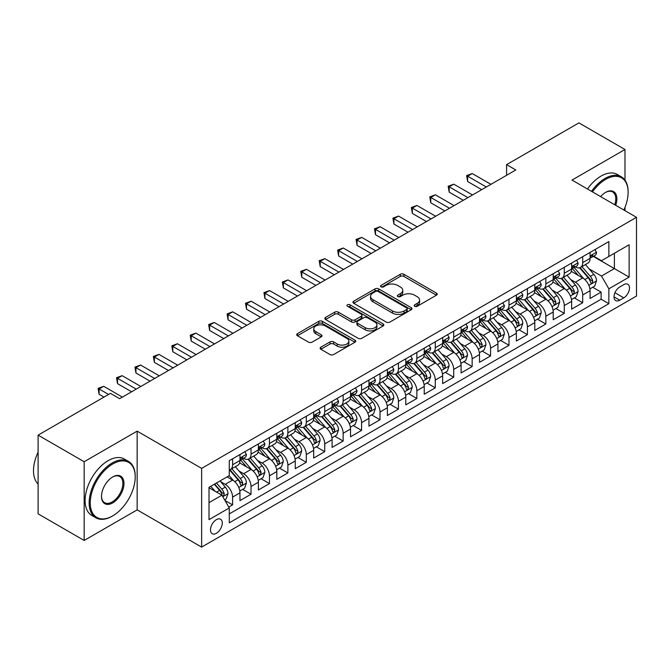 <?xml version="1.0" encoding="UTF-8"?>
<svg xmlns="http://www.w3.org/2000/svg" width="670" height="670" viewBox="0 0 670 670"><rect width="100%" height="100%" fill="white"/><g stroke="black" fill="none" stroke-linecap="round" stroke-linejoin="round"><path stroke-width="1" d="M414.697 306.282A1.792 1.03 0 0 0 417.234 306.282L436.446 295.185A2.554 1.474 0 0 0 437.2 294.138A2.554 1.474 0 0 0 436.446 293.1L403.893 274.298A2.554 1.474 0 0 0 400.275 274.298L381.054 285.395A1.792 1.03 0 0 0 380.535 286.123A1.792 1.03 0 0 0 381.054 286.861A1.792 1.03 0 0 0 383.592 286.861L386.079 285.42A8.182 4.723 0 0 1 397.653 285.42L400.367 286.986A8.182 4.723 0 0 1 402.762 290.328A8.182 4.723 0 0 1 400.367 293.669L397.88 295.11A1.792 1.03 0 0 0 397.352 295.839A1.792 1.03 0 0 0 397.88 296.567A1.792 1.03 0 0 0 400.409 296.567L402.896 295.135A8.182 4.723 0 0 1 414.47 295.135L417.184 296.701A8.182 4.723 0 0 1 419.588 300.043A8.182 4.723 0 0 1 417.184 303.384L414.697 304.817A1.792 1.03 0 0 0 414.177 305.553A1.792 1.03 0 0 0 414.697 306.282L414.697 304.817M216.385 533.27A8.342 4.816 120 0 0 221.829 525.925A8.342 4.816 120 0 0 220.547 519.242A8.342 4.816 120 0 0 216.385 519.652A8.342 4.816 120 0 0 210.933 527.005A8.342 4.816 120 0 0 212.214 533.688A8.342 4.816 120 0 0 216.385 533.27M320.871 347.186A2.554 1.474 0 0 0 320.126 348.233A2.554 1.474 0 0 0 320.871 349.279L330.009 354.547A2.554 1.474 0 0 0 333.627 354.547L354.966 342.228A2.554 1.474 0 0 0 355.72 341.181A2.554 1.474 0 0 0 354.966 340.142L322.412 321.34A2.554 1.474 0 0 0 318.794 321.34L297.455 333.668A2.554 1.474 0 0 0 296.701 334.707A2.554 1.474 0 0 0 297.455 335.754L308.485 342.127A2.554 1.474 0 0 0 312.103 342.127L321.24 336.851A2.554 1.474 0 0 0 321.985 335.804A2.554 1.474 0 0 0 321.24 334.766L315.763 331.6A6.842 3.953 0 0 1 313.761 328.811A6.842 3.953 0 0 1 317.982 325.159A6.842 3.953 0 0 1 325.444 326.014L346.876 338.392A6.842 3.953 0 0 1 348.877 341.181A6.842 3.953 0 0 1 344.656 344.832A6.842 3.953 0 0 1 337.194 343.978L333.627 341.918A2.554 1.474 0 0 0 330.009 341.918L320.871 347.186L320.871 349.279L330.009 344.045L330.009 341.918M137.149 431.145L84.169 461.731L38.106 435.131L38.106 513.856L84.169 540.456L137.149 509.87L201.636 547.105L201.636 468.38L137.149 431.145L137.149 509.87M624.984 180.146L624.984 149.494L572.004 180.079L636.5 217.315L201.636 468.38M624.984 149.494L578.922 122.895L506.595 164.653L506.595 175.289M38.106 435.131L110.433 393.374L119.645 398.7L515.808 169.971L506.595 164.653M386.255 322.077A2.554 1.474 0 0 0 389.873 322.077L411.221 309.749A2.554 1.474 0 0 0 411.966 308.711A2.554 1.474 0 0 0 411.221 307.664L378.659 288.87A2.554 1.474 0 0 0 375.041 288.87L353.701 301.19A2.554 1.474 0 0 0 352.956 302.237A2.554 1.474 0 0 0 353.701 303.276L386.255 322.077M348.174 306.667A1.792 1.03 0 0 1 349.991 306.919L383.056 326.014L361.75 338.308A2.554 1.474 0 0 1 358.132 338.308L325.578 319.515L325.578 317.429A2.554 1.474 0 0 0 324.824 318.468A2.554 1.474 0 0 0 325.578 319.515M325.578 317.429L334.715 312.153A2.554 1.474 0 0 1 338.325 312.153L351.532 319.774A2.554 1.474 0 0 0 355.15 319.774L361.205 316.282A2.554 1.474 0 0 0 361.959 315.235A2.554 1.474 0 0 0 361.205 314.188L347.462 306.257A1.792 1.03 0 0 1 346.934 305.52A1.792 1.03 0 0 1 348.04 304.565A1.792 1.03 0 0 1 349.991 304.791L383.089 323.903A2.554 1.474 0 0 1 383.843 324.942A2.554 1.474 0 0 1 383.089 325.989L383.089 323.903M228.772 507.073L232.599 504.87L224.953 500.456M220.597 481.663L225.229 484.335A10.427 6.022 60 0 1 232.599 497.098L239.969 492.844L239.969 500.616L251.024 494.226L242.641 489.385M239.022 471.027L243.654 473.698A10.427 6.022 60 0 1 251.024 486.462L258.394 482.207L258.394 489.971L269.449 483.589L261.066 478.748M257.447 460.391L262.079 463.062A10.427 6.022 60 0 1 269.449 475.826L276.819 471.571L276.819 479.335L287.874 472.953L279.491 468.112M275.881 449.746L280.504 452.418A10.427 6.022 60 0 1 287.874 465.189L295.244 460.935L295.244 468.699L306.299 462.317L297.916 457.476M294.306 439.11L298.929 441.781A10.427 6.022 60 0 1 306.299 454.545L313.669 450.29L313.669 458.062L324.724 451.672L316.341 446.84M312.731 428.473L317.354 431.145A10.427 6.022 60 0 1 324.724 443.909L332.094 439.654L332.094 447.418L343.157 441.036L334.766 436.195M331.156 417.837L335.787 420.509A10.427 6.022 60 0 1 343.157 433.272L350.527 429.018L350.527 436.781L361.582 430.4L353.199 425.559M349.581 407.192L354.212 409.864A10.427 6.022 60 0 1 361.582 422.636L368.952 418.382L368.952 426.145L380.007 419.763L371.624 414.923M368.006 396.556L372.637 399.228A10.427 6.022 60 0 1 380.007 411.991L387.377 407.737L387.377 415.509L398.432 409.119L390.049 404.286M386.439 385.92L391.062 388.592A10.427 6.022 60 0 1 398.432 401.355L405.802 397.101L405.802 404.864L416.857 398.483L408.474 393.642M404.864 375.284L409.487 377.955A10.427 6.022 60 0 1 416.857 390.719L424.227 386.464L424.227 394.228L435.282 387.846L426.899 383.005M423.289 364.639L427.912 367.311A10.427 6.022 60 0 1 435.282 380.083L442.652 375.828L442.652 383.592L453.707 377.21L445.324 372.369M441.714 354.003L446.337 356.675A10.427 6.022 60 0 1 453.707 369.438L461.086 365.184L461.086 372.956L472.141 366.565L463.757 361.733M460.139 343.367L464.771 346.038A10.427 6.022 60 0 1 472.141 358.802L479.511 354.547L479.511 362.311L490.566 355.929L482.182 351.088M478.564 332.73L483.196 335.402A10.427 6.022 60 0 1 490.566 348.166L497.936 343.911L497.936 351.675L508.991 345.293L500.607 340.452M496.989 322.086L501.621 324.757A10.427 6.022 60 0 1 508.991 337.529L516.361 333.275L516.361 341.038L527.416 334.657L519.032 329.816M515.423 311.45L520.046 314.121A10.427 6.022 60 0 1 527.416 326.885L534.786 322.63L534.786 330.402L545.841 324.02L537.457 319.18M533.848 300.813L538.471 303.485A10.427 6.022 60 0 1 545.841 316.248L553.211 311.994L553.211 319.757L564.266 313.376L555.882 308.535M552.273 290.177L556.896 292.849A10.427 6.022 60 0 1 564.266 305.612L571.636 301.358L571.636 309.121L582.699 302.74L582.699 294.976A10.427 6.022 -120 0 0 575.321 282.204L570.698 279.532M574.307 297.899L582.699 302.74M239.969 492.844A10.427 6.022 -120 0 0 232.599 480.08L227.071 476.889M258.394 482.207A10.427 6.022 -120 0 0 251.024 469.444L239.626 462.861M276.819 471.571A10.427 6.022 -120 0 0 269.449 458.808L258.05 452.225M295.244 460.935A10.427 6.022 -120 0 0 287.874 448.163L276.476 441.589M313.669 450.29A10.427 6.022 -120 0 0 306.299 437.527L294.909 430.944M332.094 439.654A10.427 6.022 -120 0 0 324.724 426.891L313.334 420.308M350.527 429.018A10.427 6.022 -120 0 0 343.157 416.254L331.759 409.672M368.952 418.382A10.427 6.022 -120 0 0 361.582 405.61L350.184 399.035M387.377 407.737A10.427 6.022 -120 0 0 380.007 394.973L368.609 388.391M405.802 397.101A10.427 6.022 -120 0 0 398.432 384.337L387.034 377.754M424.227 386.464A10.427 6.022 -120 0 0 416.857 373.701L405.467 367.118M442.652 375.828A10.427 6.022 -120 0 0 435.282 363.056L423.892 356.482M461.086 365.184A10.427 6.022 -120 0 0 453.707 352.42L442.317 345.837M479.511 354.547A10.427 6.022 -120 0 0 472.141 341.784L460.742 335.201M497.936 343.911A10.427 6.022 -120 0 0 490.566 331.147L479.167 324.565M516.361 333.275A10.427 6.022 -120 0 0 508.991 320.503L497.592 313.928M534.786 322.63A10.427 6.022 -120 0 0 527.416 309.867L516.017 303.284M553.211 311.994A10.427 6.022 -120 0 0 545.841 299.23L534.451 292.648M571.636 301.358A10.427 6.022 -120 0 0 564.266 288.594L552.876 282.011M623.787 284.658L619.733 286.995A8.082 4.665 120 0 0 614.457 294.113A8.082 4.665 120 0 0 615.697 300.587A8.082 4.665 120 0 0 619.733 300.185L623.787 297.849A8.082 4.665 120 0 0 629.063 290.73A8.082 4.665 120 0 0 627.823 284.256A8.082 4.665 120 0 0 623.787 284.658M201.636 547.105L636.5 296.04L636.5 217.315M209.007 502.634L221.912 495.189L229.282 507.952L229.282 522.843L608.863 303.694L608.863 288.803L601.493 276.04L589.123 268.896M229.282 507.952L209.007 519.652L209.007 487.316L229.282 475.608L229.282 460.717L608.863 241.569L608.863 256.459L629.13 244.759L629.13 277.104L608.863 288.803M243.553 458.322L243.654 458.381A10.427 6.022 60 0 0 248.863 458.891L256.233 454.637A10.427 6.022 -120 0 0 258.394 449.863L258.394 443.909M261.978 447.686L262.079 447.736A10.427 6.022 60 0 0 267.288 448.255L274.658 444.001A10.427 6.022 -120 0 0 276.819 439.227L276.819 433.272M280.412 437.049L280.504 437.1A10.427 6.022 60 0 0 285.713 437.619L293.083 433.364A10.427 6.022 -120 0 0 295.244 428.591L295.244 422.636M298.837 426.405L298.929 426.463A10.427 6.022 60 0 0 304.138 426.983L311.517 422.72A10.427 6.022 -120 0 0 313.669 417.954L313.669 411.991M317.262 415.769L317.354 415.827A10.427 6.022 60 0 0 322.572 416.338L329.942 412.084A10.427 6.022 -120 0 0 332.094 407.31L332.094 401.355M335.687 405.132L335.787 405.183A10.427 6.022 60 0 0 340.997 405.702L348.366 401.447A10.427 6.022 -120 0 0 350.527 396.673L350.527 390.719M354.112 394.496L354.212 394.546A10.427 6.022 60 0 0 359.422 395.066L366.791 390.811A10.427 6.022 -120 0 0 368.952 386.037L368.952 380.083M372.537 383.851L372.637 383.91A10.427 6.022 60 0 0 377.847 384.429L385.216 380.166A10.427 6.022 -120 0 0 387.377 375.401L387.377 369.438M390.962 373.215L391.062 373.274A10.427 6.022 60 0 0 396.272 373.785L403.642 369.53A10.427 6.022 -120 0 0 405.802 364.756L405.802 358.802M409.395 362.579L409.487 362.629A10.427 6.022 60 0 0 414.697 363.148L422.067 358.894A10.427 6.022 -120 0 0 424.227 354.12L424.227 348.166M427.82 351.943L427.912 351.993A10.427 6.022 60 0 0 433.13 352.512L440.5 348.258A10.427 6.022 -120 0 0 442.652 343.484L442.652 337.529M446.245 341.298L446.337 341.357A10.427 6.022 60 0 0 451.555 341.876L458.925 337.621A10.427 6.022 -120 0 0 461.086 332.848L461.086 326.885M464.67 330.662L464.771 330.72A10.427 6.022 60 0 0 469.98 331.231L477.35 326.977A10.427 6.022 -120 0 0 479.511 322.211L479.511 316.248M483.095 320.026L483.196 320.076A10.427 6.022 60 0 0 488.405 320.595L495.775 316.341A10.427 6.022 -120 0 0 497.936 311.567L497.936 305.612M501.52 309.389L501.621 309.44A10.427 6.022 60 0 0 506.83 309.959L514.2 305.704A10.427 6.022 -120 0 0 516.361 300.93L516.361 294.976M519.954 298.745L520.046 298.803A10.427 6.022 60 0 0 525.255 299.322L532.625 295.068A10.427 6.022 -120 0 0 534.786 290.294L534.786 284.331M538.379 288.108L538.471 288.167A10.427 6.022 60 0 0 543.68 288.678L551.058 284.423A10.427 6.022 -120 0 0 553.211 279.658L553.211 273.695M556.803 277.472L556.896 277.522A10.427 6.022 60 0 0 562.113 278.042L569.483 273.787A10.427 6.022 -120 0 0 571.636 269.013L571.636 263.059M229.282 513.907L601.124 299.23L601.124 292.103L590.069 298.485L590.069 290.721A10.427 6.022 -120 0 0 582.699 277.95L571.301 271.375M575.229 266.836L575.321 266.886A10.427 6.022 -120 0 0 580.538 267.405A10.427 6.022 -120 0 0 582.699 262.632L582.699 256.677M580.538 267.405L587.908 263.151A10.427 6.022 -120 0 0 590.069 258.377L590.069 252.422M232.599 458.799L232.599 464.762A10.427 6.022 60 0 1 230.438 469.536A10.427 6.022 60 0 1 229.282 469.955M230.438 469.536L237.808 465.273A10.427 6.022 -120 0 0 239.969 460.508L239.969 454.545M251.024 448.163L251.024 454.126A10.427 6.022 60 0 1 248.863 458.891M269.449 437.527L269.449 443.481A10.427 6.022 60 0 1 267.288 448.255M287.874 426.891L287.874 432.845A10.427 6.022 60 0 1 285.713 437.619M306.299 416.246L306.299 422.209A10.427 6.022 60 0 1 304.138 426.983M324.724 405.61L324.724 411.573A10.427 6.022 60 0 1 322.572 416.338M343.157 394.973L343.157 400.928A10.427 6.022 60 0 1 340.997 405.702M361.582 384.337L361.582 390.292A10.427 6.022 60 0 1 359.422 395.066M380.007 373.692L380.007 379.656A10.427 6.022 60 0 1 377.847 384.429M398.432 363.056L398.432 369.019A10.427 6.022 60 0 1 396.272 373.785M416.857 352.42L416.857 358.375A10.427 6.022 60 0 1 414.697 363.148M435.282 341.784L435.282 347.738A10.427 6.022 60 0 1 433.13 352.512M453.707 331.139L453.707 337.102A10.427 6.022 60 0 1 451.555 341.876M472.141 320.503L472.141 326.466A10.427 6.022 60 0 1 469.98 331.231M490.566 309.867L490.566 315.821A10.427 6.022 60 0 1 488.405 320.595M508.991 299.23L508.991 305.185A10.427 6.022 60 0 1 506.83 309.959M527.416 288.586L527.416 294.549A10.427 6.022 60 0 1 525.255 299.322M545.841 277.95L545.841 283.913A10.427 6.022 60 0 1 543.68 288.678M564.266 267.313L564.266 273.268A10.427 6.022 60 0 1 562.113 278.042M564.266 305.612L564.266 313.376M545.841 316.248L545.841 324.02M527.416 326.885L527.416 334.657M508.991 337.529L508.991 345.293M490.566 348.166L490.566 355.929M472.141 358.802L472.141 366.565M453.707 369.438L453.707 377.21M435.282 380.083L435.282 387.846M416.857 390.719L416.857 398.483M398.432 401.355L398.432 409.119M380.007 411.991L380.007 419.763M361.582 422.636L361.582 430.4M343.157 433.272L343.157 441.036M324.724 443.909L324.724 451.672M306.299 454.545L306.299 462.317M287.874 465.189L287.874 472.953M269.449 475.826L269.449 483.589M251.024 486.462L251.024 494.226M232.599 497.098L232.599 504.87M221.912 495.189L209.007 487.743M601.493 276.04L614.39 268.586L614.39 253.268L629.13 244.759M593.285 256.409L629.13 277.104M593.654 256.191L601.493 260.714L608.863 256.459M624.984 210.665L624.984 207.39M84.169 461.731L84.169 540.456M592.741 287.262L601.124 292.103M601.124 299.23L608.863 303.694M415.417 306.533L417.184 305.512A8.182 4.723 0 0 0 419.588 302.17L419.588 300.043M402.762 290.328L402.762 292.455A8.182 4.723 0 0 1 400.367 295.797L398.591 296.818M436.413 295.202L403.893 276.425A2.554 1.474 0 0 0 400.275 276.425L381.774 287.112M411.187 309.774L378.659 290.998A2.554 1.474 0 0 0 375.041 290.998L353.735 303.301M406.698 309.44A1.792 1.03 0 0 0 407.218 308.711A1.792 1.03 0 0 0 406.698 307.974L378.123 291.475A1.792 1.03 0 0 0 375.585 291.475L372.964 292.991A8.182 4.723 0 0 0 370.569 296.333A8.182 4.723 0 0 0 372.964 299.674L392.494 310.955A8.182 4.723 0 0 0 404.077 310.955L406.698 309.44L406.698 311.567A1.792 1.03 0 0 0 407.218 310.838L407.218 308.711M370.569 296.333L370.569 298.46A8.182 4.723 0 0 0 372.964 301.802L372.964 299.674M406.698 311.567L404.077 313.083A8.182 4.723 0 0 1 392.494 313.083L372.964 301.802M325.612 319.531L334.715 314.28L334.715 312.153M361.959 315.235L361.959 317.362A2.554 1.474 0 0 1 361.205 318.409L355.15 321.901A2.554 1.474 0 0 1 351.532 321.901L338.325 314.28A2.554 1.474 0 0 0 334.715 314.28M365.234 327.689A6.842 3.953 0 0 0 372.688 328.543A6.842 3.953 0 0 0 376.917 324.891A6.842 3.953 0 0 0 374.907 322.103L367.361 317.739A2.554 1.474 0 0 0 363.743 317.739L357.68 321.24A2.554 1.474 0 0 0 356.934 322.287A2.554 1.474 0 0 0 357.68 323.325L365.234 327.689L365.234 329.816A6.842 3.953 0 0 0 372.688 330.67A6.842 3.953 0 0 0 376.917 327.019L376.917 324.891M356.934 322.287L356.934 324.414A2.554 1.474 0 0 0 357.68 325.453L357.68 323.325M365.234 329.816L357.68 325.453M348.877 341.181L348.877 343.308A6.842 3.953 0 0 1 344.656 346.959A6.842 3.953 0 0 1 337.194 346.105L333.627 344.045A2.554 1.474 0 0 0 330.009 344.045M313.761 328.811L313.761 330.938A6.842 3.953 0 0 0 315.763 333.727L315.763 331.6M321.206 336.868L315.763 333.727M354.933 342.244L322.412 323.468A2.554 1.474 0 0 0 318.794 323.468L297.488 335.771M589.91 288.896L594.675 286.14L596.518 280.822A6.909 3.986 -120 0 0 593.821 274.34L585.404 264.591M583.721 278.628L574.098 267.489M578.244 275.378L572.657 268.913A16.549 9.556 -120 0 0 572.146 268.343M579.6 267.782L588.109 277.64A6.909 3.986 60 0 1 590.572 282.397L591.074 283.217L592.012 283.083L592.783 281.115A6.909 3.986 -120 0 0 590.32 276.358L581.903 266.618M580.094 267.615L589.248 278.209A3.518 2.035 60 0 1 590.136 279.591L592.783 281.115M594.952 249.6L596.518 252.314A6.909 3.986 60 0 1 595.086 255.371L591.585 257.389A6.909 3.986 -120 0 0 592.783 255.798L592.64 255.186M486.328 186.997L467.627 176.193L472.233 173.538L490.934 184.334M590.295 257.716L590.32 257.716A6.909 3.986 -120 0 0 591.585 257.389M591.895 255.287L592.783 255.798C592.355 254.759 591.618 255.186 590.572 257.079A6.909 3.986 60 0 1 590.069 258.059M481.722 189.652L467.627 181.511L467.627 176.193L466.613 175.607L472.233 173.538M467.627 181.511L466.613 175.607M623.862 210.02A31.792 18.358 120 0 0 628.117 192.365A31.792 18.358 120 0 0 605.638 179.384A31.792 18.358 120 0 0 592.481 191.896M591.526 191.352A32.57 18.81 -60 0 1 605.085 178.429A32.57 18.81 -60 0 1 621.366 176.813A32.57 18.81 -60 0 1 628.117 191.729A32.57 18.81 -60 0 1 628.117 192.047M600.638 196.612A15.896 9.179 -60 0 1 605.638 192.365L605.638 192.365A15.896 9.179 -60 0 1 615.705 205.305M587.473 189.007A32.57 18.81 -60 0 1 601.032 176.093A32.57 18.81 -60 0 1 617.313 174.476L621.366 176.813M614.733 204.752A15.117 8.727 120 0 0 612.64 191.938A15.117 8.727 120 0 0 605.353 192.533M112.183 516.193L112.736 515.875A31.792 18.358 120 0 0 135.214 476.94A31.792 18.358 120 0 0 112.736 463.967A31.792 18.358 120 0 0 90.249 502.902A31.792 18.358 120 0 0 112.736 515.875L112.183 516.202A32.57 18.81 -60 0 1 112.183 516.202A32.57 18.81 -60 0 1 95.894 517.809A32.57 18.81 -60 0 1 90.902 491.713A32.57 18.81 -60 0 1 112.183 463.004A32.57 18.81 -60 0 1 128.464 461.395A32.57 18.81 -60 0 1 135.214 476.303A32.57 18.81 -60 0 1 135.214 476.63M112.736 502.902A15.896 9.179 -60 0 1 101.497 496.411A15.896 9.179 -60 0 1 112.736 476.94L112.736 476.94A15.896 9.179 -60 0 1 123.975 483.43A15.896 9.179 -60 0 1 112.736 502.902M101.497 496.085A15.117 8.727 120 0 0 104.621 502.693A15.117 8.727 120 0 0 112.183 501.939A15.117 8.727 120 0 0 122.057 488.623A15.117 8.727 120 0 0 119.737 476.512A15.117 8.727 120 0 0 112.451 477.107M95.894 517.809L91.84 515.473A32.57 18.81 -60 0 1 86.849 489.368A32.57 18.81 -60 0 1 108.13 460.667A32.57 18.81 -60 0 1 124.411 459.05L128.464 461.395M38.106 484.067A32.57 18.81 -60 0 1 38.106 452.158M571.485 299.532L576.25 296.785L578.084 291.458A6.909 3.986 -120 0 0 575.396 284.976L566.979 275.228M565.296 289.264L555.673 278.125M559.819 286.023L554.232 279.558A16.549 9.556 -120 0 0 553.721 278.98M561.175 278.418L569.684 288.276A6.909 3.986 60 0 1 572.146 293.033L572.649 293.854L573.587 293.72L574.357 291.76A6.909 3.986 -120 0 0 571.895 287.003L563.478 277.254M561.669 278.259L570.823 288.854A3.518 2.035 60 0 1 571.711 290.227L574.357 291.76M553.06 310.168L557.817 307.421L559.659 302.103A6.909 3.986 -120 0 0 556.971 295.621L548.554 285.872M546.871 299.9L537.248 288.762M541.394 296.659L535.807 290.194A16.549 9.556 -120 0 0 535.297 289.616M542.742 289.055L551.259 298.912A6.909 3.986 60 0 1 553.721 303.669L554.224 304.49L555.162 304.356L555.933 302.396A6.909 3.986 -120 0 0 553.47 297.639L545.053 287.891M543.244 288.896L552.398 299.49A3.518 2.035 60 0 1 553.286 300.863L555.933 302.396M534.635 320.804L539.392 318.057L541.234 312.739A6.909 3.986 -120 0 0 538.546 306.257L530.129 296.509M528.437 310.545L518.815 299.398M522.969 307.296L517.382 300.83A16.549 9.556 -120 0 0 516.863 300.252M524.317 299.691L532.834 309.557A6.909 3.986 60 0 1 535.297 314.314L535.799 315.126L536.729 315L537.507 313.032A6.909 3.986 -120 0 0 535.045 308.275L526.628 298.527M524.819 299.532L533.973 310.126A3.518 2.035 60 0 1 534.853 311.5L537.507 313.032M516.21 331.449L520.967 328.694L522.809 323.375A6.909 3.986 -120 0 0 520.121 316.893L511.704 307.145M510.012 321.181L500.39 310.043M504.535 317.932L498.957 311.466A16.549 9.556 -120 0 0 498.438 310.897M505.892 310.336L514.409 320.193A6.909 3.986 60 0 1 516.871 324.95L517.374 325.771L518.304 325.637L519.082 323.669A6.909 3.986 -120 0 0 516.62 318.912L508.203 309.172M506.394 310.168L515.54 320.762A3.518 2.035 60 0 1 516.428 322.144L519.082 323.669M576.518 260.236L578.084 262.95A6.909 3.986 60 0 1 576.661 266.007L573.16 268.025A6.909 3.986 -120 0 0 574.357 266.434L574.215 265.822M467.903 197.633L449.193 186.838L453.799 184.175L472.509 194.97M571.87 268.352L571.895 268.352A6.909 3.986 -120 0 0 573.16 268.025M573.47 265.923L574.357 266.434C573.922 265.395 573.185 265.822 572.146 267.715A6.909 3.986 60 0 1 571.636 268.695M463.297 200.288L449.193 192.156L449.193 186.838L448.18 186.252L453.799 184.175M449.193 192.156L448.18 186.252M558.093 270.881L559.659 273.586A6.909 3.986 60 0 1 558.236 276.643L554.735 278.67A6.909 3.986 -120 0 0 555.933 277.078L555.79 276.467M449.469 208.27L430.768 197.474L435.374 194.811L454.076 205.615M553.445 278.988L553.47 278.988A6.909 3.986 -120 0 0 554.735 278.67M555.045 276.559L555.933 277.078C555.497 276.032 554.76 276.459 553.721 278.352A6.909 3.986 60 0 1 553.211 279.331M444.863 210.933L430.768 202.792L430.768 197.474L429.755 196.888L435.374 194.811M430.768 202.792L429.755 196.888M539.668 281.517L541.234 284.231A6.909 3.986 60 0 1 539.802 287.279L536.302 289.306A6.909 3.986 -120 0 0 537.507 287.715L537.365 287.103M431.044 218.906L412.343 208.11L416.949 205.456L435.651 216.251M535.02 289.624L535.045 289.624A6.909 3.986 -120 0 0 536.302 289.306M536.62 287.196L537.507 287.715C537.072 286.676 536.335 287.103 535.297 288.988A6.909 3.986 60 0 1 534.786 289.976M426.438 221.569L412.343 213.429L412.343 208.11L411.33 207.524L416.949 205.456M412.343 213.429L411.33 207.524M521.243 292.154L522.809 294.867A6.909 3.986 60 0 1 521.377 297.924L517.877 299.942A6.909 3.986 -120 0 0 519.082 298.351L518.932 297.74M412.62 229.55L393.918 218.747L398.524 216.092L417.226 226.887M516.595 300.269L516.62 300.269A6.909 3.986 -120 0 0 517.877 299.942M518.186 297.84L519.082 298.351C518.647 297.312 517.91 297.74 516.871 299.632A6.909 3.986 60 0 1 516.361 300.612M408.013 232.205L393.918 224.065L393.918 218.747L392.905 218.16L398.524 216.092M393.918 224.065L392.905 218.16M497.776 342.085L502.542 339.338L504.384 334.012A6.909 3.986 -120 0 0 501.696 327.529L493.271 317.781M491.587 331.817L481.965 320.679M486.11 328.576L480.524 322.111A16.549 9.556 -120 0 0 480.013 321.533M487.467 320.972L495.984 330.829A6.909 3.986 60 0 1 498.447 335.586L498.949 336.407L499.879 336.273L500.657 334.313A6.909 3.986 -120 0 0 498.195 329.556L489.77 319.808M487.969 320.813L497.115 331.407A3.518 2.035 60 0 1 498.003 332.781L500.657 334.313M502.818 302.79L504.384 305.503A6.909 3.986 60 0 1 502.952 308.56L499.452 310.578A6.909 3.986 -120 0 0 500.657 308.987L500.507 308.376M394.195 240.187L375.493 229.391L380.099 226.728L398.801 237.523M498.162 310.905L498.195 310.905A6.909 3.986 -120 0 0 499.452 310.578M499.761 308.476L500.657 308.987C500.222 307.949 499.485 308.376 498.447 310.269A6.909 3.986 60 0 1 497.936 311.248M389.588 242.841L375.493 234.709L375.493 229.391L374.48 228.805L380.099 226.728M375.493 234.709L374.48 228.805M479.352 352.722L484.117 349.974L485.959 344.656A6.909 3.986 -120 0 0 483.271 338.174L474.846 328.426M473.162 342.454L463.54 331.315M467.685 339.213L462.099 332.747A16.549 9.556 -120 0 0 461.588 332.169M469.042 331.608L477.559 341.466A6.909 3.986 60 0 1 480.022 346.222L480.516 347.043L481.454 346.909L482.232 344.95A6.909 3.986 -120 0 0 479.77 340.192L471.345 330.444M469.544 331.449L478.69 342.043A3.518 2.035 60 0 1 479.578 343.417L482.232 344.95M484.393 313.434L485.959 316.139A6.909 3.986 60 0 1 484.527 319.196L481.026 321.223A6.909 3.986 -120 0 0 482.232 319.632L482.082 319.012M375.769 250.823L357.068 240.028L361.674 237.364L380.376 248.168M479.737 321.541L479.77 321.541A6.909 3.986 -120 0 0 481.026 321.223M481.336 319.113L482.232 319.632C481.797 318.585 481.06 319.012 480.022 320.905A6.909 3.986 60 0 1 479.511 321.885M371.163 253.486L357.068 245.346L357.068 240.028L356.055 239.441L361.674 237.364M357.068 245.346L356.055 239.441M460.927 363.358L465.692 360.611L467.526 355.293A6.909 3.986 -120 0 0 464.838 348.81L456.421 339.062M454.737 353.09L445.115 341.951M449.26 349.849L443.674 343.383A16.549 9.556 -120 0 0 443.163 342.805M450.617 342.244L459.126 352.11A6.909 3.986 60 0 1 461.588 356.867L462.091 357.68L463.029 357.554L463.799 355.586A6.909 3.986 -120 0 0 461.337 350.829L452.92 341.08M451.111 342.085L460.265 352.68A3.518 2.035 60 0 1 461.153 354.053L463.799 355.586M465.968 324.071L467.526 326.784A6.909 3.986 60 0 1 466.102 329.833L462.602 331.859A6.909 3.986 -120 0 0 463.799 330.268L463.657 329.657M357.345 261.459L338.643 250.664L343.249 248.009L361.951 258.804M461.312 332.178L461.337 332.178A6.909 3.986 -120 0 0 462.602 331.859M462.911 329.749L463.799 330.268C463.372 329.23 462.635 329.648 461.588 331.541A6.909 3.986 60 0 1 461.086 332.529M352.738 264.122L338.643 255.982L338.643 250.664L337.63 250.078L343.249 248.009M338.643 255.982L337.63 250.078M442.502 374.002L447.258 371.247L449.101 365.929A6.909 3.986 -120 0 0 446.413 359.447L437.996 349.698M436.312 363.735L426.69 352.596M430.835 360.485L425.249 354.02A16.549 9.556 -120 0 0 424.738 353.45M432.183 352.889L440.701 362.746A6.909 3.986 60 0 1 443.163 367.503L443.666 368.324L444.604 368.19L445.374 366.222A6.909 3.986 -120 0 0 442.912 361.465L434.495 351.716M432.686 352.722L441.84 363.316A3.518 2.035 60 0 1 442.728 364.698L445.374 366.222M447.535 334.707L449.101 337.42A6.909 3.986 60 0 1 447.677 340.477L444.177 342.496A6.909 3.986 -120 0 0 445.374 340.904L445.232 340.293M338.92 272.104L320.21 261.3L324.816 258.645L343.526 269.441M442.887 342.822L442.912 342.822A6.909 3.986 -120 0 0 444.177 342.496M444.486 340.394L445.374 340.904C444.939 339.866 444.202 340.293 443.163 342.186A6.909 3.986 60 0 1 442.652 343.166M334.305 274.759L320.21 266.618L320.21 261.3L319.196 260.714L324.816 258.645M320.21 266.618L319.196 260.714M424.077 384.639L428.833 381.892L430.676 376.565A6.909 3.986 -120 0 0 427.988 370.083L419.571 360.334M417.879 374.371L408.264 363.232M412.41 371.13L406.824 364.664A16.549 9.556 -120 0 0 406.313 364.086M413.759 363.525L422.276 373.383A6.909 3.986 60 0 1 424.738 378.14L425.241 378.96L426.17 378.826L426.949 376.867A6.909 3.986 -120 0 0 424.487 372.11L416.07 362.361M414.261 363.366L423.415 373.96A3.518 2.035 60 0 1 424.294 375.334L426.949 376.867M405.651 395.275L410.409 392.528L412.251 387.21A6.909 3.986 -120 0 0 409.563 380.728L401.146 370.979M399.454 385.007L389.831 373.868M393.977 381.766L388.399 375.3A16.549 9.556 -120 0 0 387.88 374.723M395.334 374.161L403.851 384.019A6.909 3.986 60 0 1 406.313 388.776L406.816 389.597L407.745 389.463L408.524 387.503A6.909 3.986 -120 0 0 406.062 382.746L397.645 372.997M395.836 374.002L404.982 384.597A3.518 2.035 60 0 1 405.869 385.97L408.524 387.503M387.218 405.911L391.984 403.164L393.826 397.846A6.909 3.986 -120 0 0 391.138 391.364L382.721 381.615M381.029 395.643L371.406 384.505M375.552 392.402L369.974 385.937A16.549 9.556 -120 0 0 369.455 385.359M376.909 384.798L385.426 394.663A6.909 3.986 60 0 1 387.888 399.421L388.391 400.233L389.32 400.107L390.099 398.139A6.909 3.986 -120 0 0 387.637 393.382L379.22 383.634M377.411 384.639L386.557 395.233A3.518 2.035 60 0 1 387.444 396.607L390.099 398.139M368.793 416.556L373.559 413.8L375.401 408.482A6.909 3.986 -120 0 0 372.713 402L364.287 392.252M362.604 406.288L352.981 395.149M357.127 403.038L351.541 396.573A16.549 9.556 -120 0 0 351.03 396.003M358.484 395.442L367.001 405.3A6.909 3.986 60 0 1 369.463 410.057L369.966 410.878L370.895 410.743L371.674 408.775A6.909 3.986 -120 0 0 369.212 404.018L360.787 394.27M358.986 395.275L368.132 405.869A3.518 2.035 60 0 1 369.019 407.251L371.674 408.775M350.368 427.192L355.134 424.445L356.976 419.118A6.909 3.986 -120 0 0 354.288 412.636L345.862 402.888M344.179 416.924L334.556 405.786M338.702 413.683L333.116 407.218A16.549 9.556 -120 0 0 332.605 406.64M340.059 406.079L348.567 415.936A6.909 3.986 60 0 1 351.03 420.693L351.532 421.514L352.47 421.38L353.241 419.42A6.909 3.986 -120 0 0 350.779 414.663L342.362 404.915M340.553 405.92L349.707 416.514A3.518 2.035 60 0 1 350.594 417.887L353.241 419.42M331.943 437.828L336.709 435.081L338.543 429.763A6.909 3.986 -120 0 0 335.854 423.272L327.437 413.532M325.754 427.56L316.131 416.422M320.277 424.319L314.691 417.854A16.549 9.556 -120 0 0 314.18 417.276M321.634 416.715L330.142 426.572A6.909 3.986 60 0 1 332.605 431.329L333.107 432.15L334.045 432.016L334.816 430.056A6.909 3.986 -120 0 0 332.353 425.299L323.937 415.551M322.128 416.556L331.281 427.15A3.518 2.035 60 0 1 332.169 428.524L334.816 430.056M313.518 448.465L318.275 445.718L320.118 440.399A6.909 3.986 -120 0 0 317.429 433.917L309.012 424.169M307.329 438.197L297.706 427.058M301.852 434.956L296.266 428.49A16.549 9.556 -120 0 0 295.755 427.912M303.2 427.351L311.717 437.217A6.909 3.986 60 0 1 314.18 441.974L314.682 442.786L315.62 442.661L316.391 440.693A6.909 3.986 -120 0 0 313.928 435.935L305.512 426.187M303.703 427.192L312.856 437.786A3.518 2.035 60 0 1 313.744 439.16L316.391 440.693M295.093 459.109L299.85 456.354L301.693 451.036A6.909 3.986 -120 0 0 299.004 444.553L290.587 434.805M288.896 448.841L279.273 437.703M283.427 445.592L277.841 439.126A16.549 9.556 -120 0 0 277.33 438.557M284.775 437.996L293.293 447.853A6.909 3.986 60 0 1 295.755 452.61L296.257 453.431L297.187 453.297L297.966 451.329A6.909 3.986 -120 0 0 295.503 446.572L287.087 436.823M285.278 437.828L294.432 448.423A3.518 2.035 60 0 1 295.311 449.805L297.966 451.329M276.668 469.745L281.425 466.998L283.268 461.672A6.909 3.986 -120 0 0 280.579 455.19L272.162 445.441M270.471 459.478L260.848 448.339M264.993 456.236L259.416 449.771A16.549 9.556 -120 0 0 258.896 449.193M266.35 448.632L274.868 458.489A6.909 3.986 60 0 1 277.33 463.246L277.832 464.067L278.762 463.933L279.541 461.973A6.909 3.986 -120 0 0 277.078 457.216L268.662 447.468M266.853 448.473L275.998 459.067A3.518 2.035 60 0 1 276.886 460.441L279.541 461.973M258.235 480.382L263 477.635L264.843 472.317A6.909 3.986 -120 0 0 262.154 465.826L253.729 456.086M252.046 470.114L242.423 458.975M246.568 466.873L240.982 460.407A16.549 9.556 -120 0 0 240.471 459.829M247.925 459.268L256.442 469.126A6.909 3.986 60 0 1 258.905 473.883L259.407 474.703L260.337 474.569L261.116 472.61A6.909 3.986 -120 0 0 258.654 467.853L250.228 458.104M248.428 459.109L257.573 469.704A3.518 2.035 60 0 1 258.461 471.077L261.116 472.61M239.81 491.018L244.575 488.271L246.418 482.953A6.909 3.986 -120 0 0 243.729 476.47L235.304 466.722M233.621 480.75L229.215 475.65M228.143 477.509L227.431 476.68M229.5 469.905L238.017 479.77A6.909 3.986 60 0 1 240.48 484.527L240.974 485.34L241.912 485.214L242.691 483.246A6.909 3.986 -120 0 0 240.228 478.489L231.803 468.74M230.003 469.745L239.148 480.34A3.518 2.035 60 0 1 240.036 481.713L242.691 483.246M429.11 345.343L430.676 348.057A6.909 3.986 60 0 1 429.252 351.114L425.743 353.132A6.909 3.986 -120 0 0 426.949 351.541L426.807 350.929M320.486 282.74L301.785 271.945L306.391 269.281L325.092 280.077M424.462 353.459L424.487 353.459A6.909 3.986 -120 0 0 425.743 353.132M426.061 351.03L426.949 351.541C426.514 350.502 425.777 350.929 424.738 352.822A6.909 3.986 60 0 1 424.227 353.802M315.88 285.395L301.785 277.263L301.785 271.945L300.771 271.358L306.391 269.281M301.785 277.263L300.771 271.358M410.685 355.988L412.251 358.693A6.909 3.986 60 0 1 410.819 361.75L407.318 363.776A6.909 3.986 -120 0 0 408.524 362.185L408.382 361.566M302.061 293.376L283.36 282.581L287.966 279.918L306.667 290.721M406.037 364.095L406.062 364.095A6.909 3.986 -120 0 0 407.318 363.776M407.628 361.666L408.524 362.185C408.089 361.138 407.352 361.566 406.313 363.458A6.909 3.986 60 0 1 405.802 364.438M297.455 296.04L283.36 287.899L283.36 282.581L282.346 281.995L287.966 279.918M283.36 287.899L282.346 281.995M392.26 366.624L393.826 369.338A6.909 3.986 60 0 1 392.394 372.386L388.893 374.413A6.909 3.986 -120 0 0 390.099 372.822L389.948 372.21M283.636 304.012L264.935 293.217L269.541 290.562L288.242 301.358M387.603 374.731L387.637 374.731A6.909 3.986 -120 0 0 388.893 374.413M389.203 372.302L390.099 372.822C389.664 371.783 388.927 372.202 387.888 374.095A6.909 3.986 60 0 1 387.377 375.083M279.03 306.676L264.935 298.535L264.935 293.217L263.921 292.631L269.541 290.562M264.935 298.535L263.921 292.631M373.835 377.26L375.401 379.974A6.909 3.986 60 0 1 373.969 383.031L370.468 385.049A6.909 3.986 -120 0 0 371.674 383.458L371.523 382.846M265.211 314.657L246.51 303.853L251.116 301.199L269.817 311.994M369.178 385.376L369.212 385.376A6.909 3.986 -120 0 0 370.468 385.049M370.778 382.947L371.674 383.458C371.239 382.419 370.502 382.846 369.463 384.739A6.909 3.986 60 0 1 368.952 385.719M260.605 317.312L246.51 309.172L246.51 303.853L245.496 303.267L251.116 301.199M246.51 309.172L245.496 303.267M355.41 387.897L356.976 390.61A6.909 3.986 60 0 1 355.544 393.667L352.043 395.685A6.909 3.986 -120 0 0 353.241 394.094L353.098 393.483M246.786 325.293L228.085 314.498L232.691 311.835L251.392 322.63M350.753 396.012L350.779 396.012A6.909 3.986 -120 0 0 352.043 395.685M352.353 393.583L353.241 394.094C352.814 393.055 352.077 393.483 351.03 395.375A6.909 3.986 60 0 1 350.527 396.355M242.18 327.948L228.085 319.816L228.085 314.498L227.071 313.912L232.691 311.835M228.085 319.816L227.071 313.912M336.985 398.533L338.543 401.246A6.909 3.986 60 0 1 337.119 404.303L333.618 406.33A6.909 3.986 -120 0 0 334.816 404.739L334.673 404.119M228.361 335.93L209.651 325.134L214.258 322.471L232.967 333.275M332.328 406.648L332.353 406.648A6.909 3.986 -120 0 0 333.618 406.33M333.928 404.219L334.816 404.739C334.38 403.692 333.643 404.119 332.605 406.012A6.909 3.986 60 0 1 332.094 406.991M223.755 338.593L209.651 330.452L209.651 325.134L208.638 324.548L214.258 322.471M209.651 330.452L208.638 324.548M318.552 409.177L320.118 411.891A6.909 3.986 60 0 1 318.694 414.939L315.193 416.966A6.909 3.986 -120 0 0 316.391 415.375L316.248 414.764M209.928 346.566L191.226 335.771L195.833 333.107L214.534 343.911M313.903 417.284L313.928 417.284A6.909 3.986 -120 0 0 315.193 416.966M315.503 414.856L316.391 415.375C315.955 414.336 315.218 414.755 314.18 416.648A6.909 3.986 60 0 1 313.669 417.636M205.322 349.229L191.226 341.089L191.226 335.771L190.213 335.184L195.833 333.107M191.226 341.089L190.213 335.184M300.127 419.814L301.693 422.527A6.909 3.986 60 0 1 300.26 425.584L296.76 427.602A6.909 3.986 -120 0 0 297.966 426.011L297.823 425.4M191.503 357.21L172.801 346.407L177.408 343.752L196.109 354.547M295.478 427.929L295.503 427.929A6.909 3.986 -120 0 0 296.76 427.602M297.078 425.5L297.966 426.011C297.53 424.973 296.793 425.4 295.755 427.293A6.909 3.986 60 0 1 295.244 428.272M186.897 359.865L172.801 351.725L172.801 346.407L171.788 345.821L177.408 343.752M172.801 351.725L171.788 345.821M281.702 430.45L283.268 433.163A6.909 3.986 60 0 1 281.835 436.22L278.335 438.239A6.909 3.986 -120 0 0 279.541 436.647L279.39 436.036M173.078 367.847L154.376 357.051L158.983 354.388L177.684 365.184M277.053 438.565L277.078 438.565A6.909 3.986 -120 0 0 278.335 438.239M278.645 436.137L279.541 436.647C279.105 435.609 278.368 436.036 277.33 437.929A6.909 3.986 60 0 1 276.819 438.909M168.471 370.502L154.376 362.37L154.376 357.051L153.363 356.465L158.983 354.388M154.376 362.37L153.363 356.465M263.276 441.086L264.843 443.8A6.909 3.986 60 0 1 263.411 446.856L259.91 448.883A6.909 3.986 -120 0 0 261.116 447.292L260.965 446.672M154.653 378.483L135.951 367.688L140.558 365.024L159.259 375.828M258.62 449.202L258.654 449.202A6.909 3.986 -120 0 0 259.91 448.883M260.22 446.773L261.116 447.292C260.68 446.245 259.943 446.672 258.905 448.565A6.909 3.986 60 0 1 258.394 449.545M150.047 381.146L135.951 373.006L135.951 367.688L134.938 367.101L140.558 365.024M135.951 373.006L134.938 367.101M244.852 451.731L246.418 454.444A6.909 3.986 60 0 1 244.986 457.493L241.485 459.519A6.909 3.986 -120 0 0 242.691 457.928L242.54 457.317M136.228 389.119L117.526 378.324L122.133 375.661L140.834 386.464M240.195 459.838L240.228 459.838A6.909 3.986 -120 0 0 241.485 459.519M241.795 457.409L242.691 457.928C242.255 456.89 241.518 457.308 240.48 459.201A6.909 3.986 60 0 1 239.969 460.19M131.621 391.783L117.526 383.642L117.526 378.324L116.513 377.738L122.133 375.661M117.526 383.642L116.513 377.738M224.584 499.812L226.15 498.907L227.993 493.589A6.909 3.986 -120 0 0 225.296 487.107L220.003 480.968M215.053 491.227L210.782 486.286M209.718 488.145L209.007 487.333M214.283 484.268L219.584 490.406A6.909 3.986 60 0 1 222.046 495.163L222.549 495.984L223.487 495.85L224.257 493.882A6.909 3.986 -120 0 0 221.795 489.125L216.502 482.995M214.71 484.025L220.723 490.976A3.518 2.035 60 0 1 221.611 492.358L224.257 493.882M108.59 394.437L99.101 388.96L103.708 386.305L122.409 397.101M103.984 397.101L99.101 394.278L99.101 388.96L98.088 388.374L103.708 386.305M99.101 394.278L98.088 388.374M225.229 484.335L232.599 480.08M243.654 473.698L251.024 469.444M262.079 463.062L269.449 458.808M280.504 452.418L287.874 448.163M298.929 441.781L306.299 437.527M317.354 431.145L324.724 426.891M335.787 420.509L343.157 416.254M354.212 409.864L361.582 405.61M372.637 399.228L380.007 394.973M391.062 388.592L398.432 384.337M409.487 377.955L416.857 373.701M427.912 367.311L435.282 363.056M446.337 356.675L453.707 352.42M464.771 346.038L472.141 341.784M483.196 335.402L490.566 331.147M501.621 324.757L508.991 320.503M520.046 314.121L527.416 309.867M538.471 303.485L545.841 299.23M556.896 292.849L564.266 288.594M575.321 282.204L582.699 277.95M582.699 262.632L590.069 258.377M232.599 464.762L239.969 460.508M251.024 454.126L258.394 449.863M269.449 443.481L276.819 439.227M287.874 432.845L295.244 428.591M306.299 422.209L313.669 417.954M324.724 411.573L332.094 407.31M343.157 400.928L350.527 396.673M361.582 390.292L368.952 386.037M380.007 379.656L387.377 375.401M398.432 369.019L405.802 364.756M416.857 358.375L424.227 354.12M435.282 347.738L442.652 343.484M453.707 337.102L461.086 332.848M472.141 326.466L479.511 322.211M490.566 315.821L497.936 311.567M508.991 305.185L516.361 300.93M527.416 294.549L534.786 290.294M545.841 283.913L553.211 279.658M564.266 273.268L571.636 269.013M582.699 294.976L590.069 290.721M614.951 292.748L623.787 297.849M614.021 296.885L619.733 300.185M417.184 305.512L417.184 303.384M397.88 296.567L397.88 295.11M400.367 295.797L400.367 293.669M381.054 286.861L381.054 285.395M400.275 276.425L400.275 274.298M403.893 276.425L403.893 274.298M436.446 295.185L436.446 293.1M353.701 303.276L353.701 301.19M375.041 290.998L375.041 288.87M378.659 290.998L378.659 288.87M411.221 309.749L411.221 307.664M392.494 313.083L392.494 310.955M404.077 313.083L404.077 310.955M338.325 314.28L338.325 312.153M351.532 321.901L351.532 319.774M355.15 321.901L355.15 319.774M361.205 318.409L361.205 316.282M349.991 306.919L349.991 304.791M333.627 344.045L333.627 341.918M337.194 346.105L337.194 343.978M321.24 336.851L321.24 334.766M297.455 335.754L297.455 333.668M318.794 323.468L318.794 321.34M322.412 323.468L322.412 321.34M354.966 342.228L354.966 340.142M588.855 285.353L596.468 280.956M590.32 276.358L593.821 274.34M584.818 279.541L588.109 277.64M596.468 252.23L590.069 255.932M570.43 295.989L578.043 291.592M571.895 287.003L575.396 284.976M566.393 290.177L569.684 288.276M552.005 306.625L559.618 302.237M553.47 297.639L556.971 295.621M547.968 300.813L551.259 298.912M533.58 317.27L541.193 312.873M535.045 308.275L538.546 306.257M529.543 311.458L532.834 309.557M515.155 327.906L522.768 323.51M516.62 318.912L520.121 316.893M511.118 322.094L514.409 320.193M578.043 262.875L571.636 266.568M559.618 273.511L553.211 277.204M541.193 284.147L534.786 287.849M522.768 294.783L516.361 298.485M496.73 338.543L504.334 334.146M498.195 329.556L501.696 327.529M492.685 332.73L495.984 330.829M504.334 305.428L497.936 309.121M478.296 349.179L485.909 344.79M479.77 340.192L483.271 338.174M474.26 343.367L477.559 341.466M485.909 316.064L479.511 319.757M459.871 359.824L467.484 355.427M461.337 350.829L464.838 348.81M455.834 354.011L459.126 352.11M467.484 326.7L461.086 330.402M441.446 370.46L449.059 366.063M442.912 361.465L446.413 359.447M437.409 364.647L440.701 362.746M449.059 337.337L442.652 341.038M423.021 381.096L430.634 376.699M424.487 372.11L427.988 370.083M418.984 375.284L422.276 373.383M404.596 391.732L412.209 387.344M406.062 382.746L409.563 380.728M400.56 385.92L403.851 384.019M386.171 402.377L393.776 397.98M387.637 393.382L391.138 391.364M382.135 396.565L385.426 394.663M367.746 413.013L375.351 408.616M369.212 404.018L372.713 402M363.701 407.201L367.001 405.3M349.313 423.649L356.926 419.253M350.779 414.663L354.288 412.636M345.276 417.837L348.567 415.936M330.888 434.286L338.501 429.897M332.353 425.299L335.854 423.272M326.851 428.473L330.142 426.572M312.463 444.93L320.076 440.533M313.928 435.935L317.429 433.917M308.426 439.118L311.717 437.217M294.038 455.567L301.651 451.17M295.503 446.572L299.004 444.553M290.001 449.754L293.293 447.853M275.613 466.203L283.226 461.806M277.078 457.216L280.579 455.19M271.576 460.391L274.868 458.489M257.188 476.839L264.792 472.451M258.654 467.853L262.154 465.826M253.143 471.027L256.442 469.126M238.754 487.484L246.367 483.087M240.228 478.489L243.729 476.47M234.718 481.671L238.017 479.77M430.634 347.981L424.227 351.675M412.209 358.618L405.802 362.311M393.776 369.254L387.377 372.956M375.351 379.89L368.952 383.592M356.926 390.535L350.527 394.228M338.501 401.171L332.094 404.864M320.076 411.807L313.669 415.509M301.651 422.443L295.244 426.145M283.226 433.088L276.819 436.781M264.792 443.724L258.394 447.418M246.367 454.361L239.969 458.062M222.783 496.705L227.942 493.723M221.795 489.125L225.296 487.107M216.603 492.123L219.584 490.406M628.117 192.365L628.117 191.729M135.214 476.94L135.214 476.303"/></g></svg>
